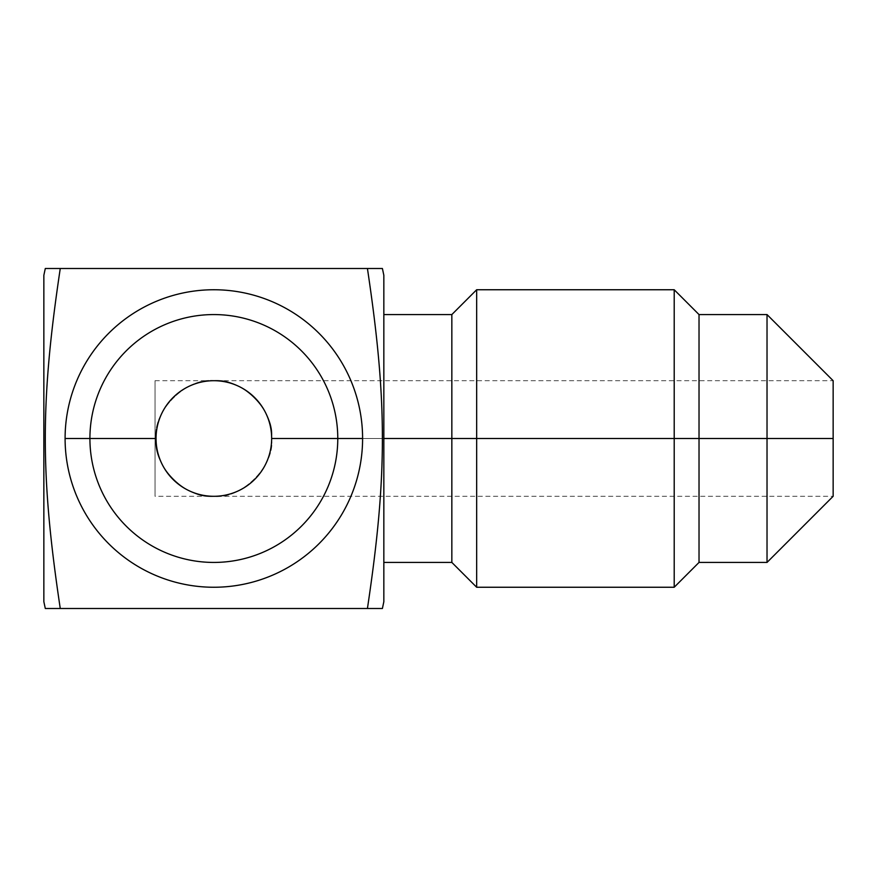 <?xml version="1.0" encoding="UTF-8"?>
<svg xmlns="http://www.w3.org/2000/svg" width="877" height="877" viewBox="0 0 877 877"><rect width="100%" height="100%" fill="white"/><g stroke="black" fill="none" stroke-linecap="round" stroke-linejoin="round"><path stroke-width="0.66" stroke-dasharray="4.38 3.29" d="M45.297 268.505L367.43 268.505C387.393 401.754 387.36 475.411 367.43 608.495L60.261 608.495C40.331 475.411 40.298 401.754 60.261 268.505L45.297 268.505M43.85 275.301L43.85 601.699L43.85 275.301M45.297 608.495L60.261 608.495C40.331 475.411 40.298 401.754 60.261 268.505L367.43 268.505C387.393 401.754 387.36 475.411 367.43 608.495L45.297 608.495M337.777 438.5A123.931 123.931 0 0 1 213.845 562.431A123.931 123.931 0 0 1 89.914 438.5A123.931 123.931 0 0 1 213.845 314.569A123.931 123.931 0 0 1 337.777 438.5A123.931 123.931 0 0 1 213.845 562.431A123.931 123.931 0 0 1 89.914 438.5A123.931 123.931 0 0 0 213.845 562.431A123.931 123.931 0 0 0 337.777 438.5A123.931 123.931 0 0 1 213.845 562.431A123.931 123.931 0 0 1 89.914 438.5L65.095 438.5A148.75 148.75 0 0 0 213.845 587.25A148.75 148.75 0 0 0 362.596 438.5L337.777 438.5L362.596 438.5A148.75 148.75 0 0 0 213.845 289.75A148.75 148.75 0 0 0 65.095 438.5L89.914 438.5A123.931 123.931 0 0 1 213.845 314.569A123.931 123.931 0 0 1 337.777 438.5A123.931 123.931 0 0 0 213.845 314.569A123.931 123.931 0 0 0 89.914 438.5A123.931 123.931 0 0 1 213.845 314.569A123.931 123.931 0 0 1 337.777 438.5A123.931 123.931 0 0 1 213.845 562.431A123.931 123.931 0 0 1 89.914 438.5A123.931 123.931 0 0 0 213.845 562.431A123.931 123.931 0 0 0 337.777 438.5A123.931 123.931 0 0 0 213.845 314.569A123.931 123.931 0 0 0 89.914 438.5A123.931 123.931 0 0 1 213.845 314.569A123.931 123.931 0 0 1 337.777 438.5M65.095 438.5A148.75 148.75 0 0 1 213.845 289.75A148.75 148.75 0 0 1 362.596 438.5A148.75 148.75 0 0 1 213.845 587.25A148.75 148.75 0 0 1 65.095 438.5M271.651 438.5C275.444 465.555 241.043 499.934 213.845 496.294C250.57 496.207 273.153 463.308 271.651 438.5C275.433 411.565 241.263 377.11 213.845 380.706C240.747 376.913 275.619 411.565 271.651 438.5L833.15 438.5L271.651 438.5C273.153 463.308 250.57 496.207 213.845 496.294C241.043 499.934 275.444 465.555 271.651 438.5C275.619 411.565 240.747 376.913 213.845 380.706A57.794 57.794 0 0 1 271.651 438.5A57.794 57.794 0 0 1 213.845 496.294C186.954 500.087 152.072 465.435 156.051 438.5C152.269 465.435 186.439 499.89 213.845 496.294C186.439 499.89 152.269 465.435 156.051 438.5C152.247 411.445 186.648 377.066 213.845 380.706C241.263 377.11 275.433 411.565 271.651 438.5L833.15 438.5L833.15 380.706L833.15 438.5L271.651 438.5M833.15 496.294L833.15 438.5L767.024 438.5L833.15 438.5L833.15 496.294L213.845 496.294A57.794 57.794 0 0 1 156.051 438.5A57.794 57.794 0 0 1 213.845 380.706C177.801 380.563 154.352 413.505 156.051 438.5C154.352 413.505 177.801 380.563 213.845 380.706C186.648 377.066 152.247 411.445 156.051 438.5C152.072 465.435 186.954 500.087 213.845 496.294A57.794 57.794 0 0 1 156.051 438.5A57.794 57.794 0 0 1 213.845 380.706A57.794 57.794 0 0 1 271.651 438.5A57.794 57.794 0 0 1 213.845 496.294L155.032 496.294L155.032 438.5L155.032 496.294M155.032 438.5L155.032 380.706L155.032 438.5M767.024 314.569L767.024 562.431L767.024 438.5L699.024 438.5L699.024 562.431L699.024 438.5L674.205 438.5L674.205 587.25L674.205 438.5L699.024 438.5L699.024 314.569L699.024 438.5L767.024 438.5L767.024 314.569M674.205 289.75L674.205 438.5L674.205 289.75M476.66 289.75L476.66 438.5L674.205 438.5L476.66 438.5L476.66 289.75M451.841 314.569L451.841 438.5L476.66 438.5L451.841 438.5L451.841 314.569M383.841 438.5L383.841 314.569L383.841 438.5L451.841 438.5L383.841 438.5L383.841 562.431L383.841 314.569L383.841 438.5M451.841 562.431L451.841 438.5L451.841 562.431M476.66 587.25L476.66 438.5L476.66 587.25M383.841 601.699L383.841 275.301L383.841 601.699M155.032 380.706L833.15 380.706"/><path stroke-width="1.32" d="M382.405 268.505L45.297 268.505L43.85 275.301L45.297 268.505L60.261 268.505C40.331 401.589 40.298 475.246 60.261 608.495L45.297 608.495L43.85 601.699L45.297 608.495L367.43 608.495C387.393 475.246 387.36 401.589 367.43 268.505L60.261 268.505C40.331 401.589 40.298 475.246 60.261 608.495L367.43 608.495C387.393 475.246 387.36 401.589 367.43 268.505L382.405 268.505L383.841 275.301L383.841 601.699L382.405 608.495L383.841 601.699L383.841 275.301L382.405 268.505M43.85 601.699L43.85 275.301L43.85 601.699M362.596 438.5A148.75 148.75 0 0 0 213.845 289.75A148.75 148.75 0 0 0 65.095 438.5A148.75 148.75 0 0 0 213.845 587.25A148.75 148.75 0 0 0 362.596 438.5A148.75 148.75 0 0 1 213.845 587.25A148.75 148.75 0 0 1 65.095 438.5L89.914 438.5A123.931 123.931 0 0 0 213.845 562.431A123.931 123.931 0 0 0 337.777 438.5L362.596 438.5L337.777 438.5A123.931 123.931 0 0 0 213.845 314.569A123.931 123.931 0 0 0 89.914 438.5L65.095 438.5A148.75 148.75 0 0 1 213.845 289.75A148.75 148.75 0 0 1 362.596 438.5M271.651 438.5A57.794 57.794 0 0 0 213.845 380.706A57.794 57.794 0 0 0 156.051 438.5L89.914 438.5A123.931 123.931 0 0 1 213.845 314.569A123.931 123.931 0 0 1 337.777 438.5L271.651 438.5A57.794 57.794 0 0 0 213.845 380.706A57.794 57.794 0 0 0 156.051 438.5A57.794 57.794 0 0 0 213.845 496.294A57.794 57.794 0 0 0 271.651 438.5L337.777 438.5A123.931 123.931 0 0 1 213.845 562.431A123.931 123.931 0 0 1 89.914 438.5L156.051 438.5A57.794 57.794 0 0 0 213.845 496.294A57.794 57.794 0 0 0 271.651 438.5M833.15 496.294L833.15 380.706L833.15 496.294L767.024 562.431L767.024 314.569L767.024 438.5L833.15 438.5L767.024 438.5L767.024 562.431L699.024 562.431L699.024 438.5L767.024 438.5L699.024 438.5L699.024 562.431L674.205 587.25L674.205 438.5L699.024 438.5L674.205 438.5L674.205 289.75L674.205 438.5L476.66 438.5L476.66 289.75L476.66 438.5L451.841 438.5L451.841 314.569L451.841 438.5L383.841 438.5L451.841 438.5L451.841 562.431L451.841 438.5L476.66 438.5L476.66 587.25L476.66 438.5L674.205 438.5L674.205 587.25L476.66 587.25L451.841 562.431L383.841 562.431M833.15 380.706L767.024 314.569L699.024 314.569L699.024 438.5L699.024 314.569L674.205 289.75L476.66 289.75L451.841 314.569L383.841 314.569M382.405 608.495L367.43 608.495L382.405 608.495"/></g></svg>
